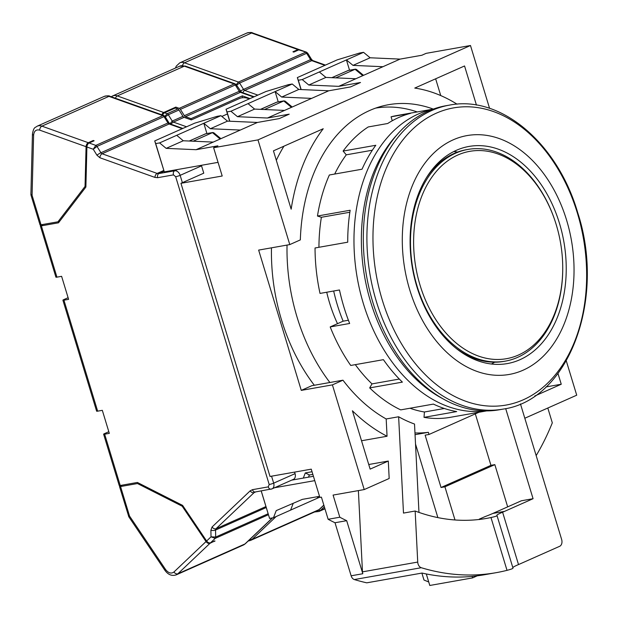<?xml version="1.0" encoding="UTF-8"?>
<svg xmlns="http://www.w3.org/2000/svg" width="618" height="618" viewBox="0 0 618 618"><rect width="100%" height="100%" fill="white"/><g stroke="black" fill="none" stroke-linecap="round" stroke-linejoin="round"><path stroke-width="0.93" d="M337.505 323.678A115.203 80.317 -100 0 1 329.595 302.974A115.203 80.317 -100 0 1 326.729 292.229M396.316 135.543A151.588 105.678 80 0 0 370.661 302.001A151.588 105.678 80 0 0 442.882 398.741M449.301 105.145L445.709 105.778A154.346 107.602 80 0 0 372.77 302.102A154.346 107.602 80 0 0 499.491 409.742L503.083 409.108C569.016 400.055 606.019 298.849 577.737 212.77C557.753 143.561 500.951 94.77 449.301 105.145A154.346 107.602 80 0 0 376.362 301.468A154.346 107.602 80 0 0 503.083 409.108M409.726 289.85A121.267 84.542 80 0 0 523.16 370.174A121.267 84.542 80 0 0 566.606 220.17A121.267 84.542 80 0 0 453.179 139.846A121.267 84.542 80 0 0 409.726 289.85M416.856 286.682A110.243 76.856 -100 0 1 468.962 146.451A110.243 76.856 -100 0 1 559.475 223.337A110.243 76.856 -100 0 1 507.378 363.569A110.243 76.856 -100 0 1 416.856 286.682M453.805 151.526A110.243 76.856 -100 0 1 457.505 152.082M494.678 362.202A110.243 76.856 -100 0 1 491.403 364.002M456.246 348.428A107.486 74.94 80 0 0 503.778 361.406L505.339 361.128A107.486 74.94 80 0 0 517.621 357.358A107.486 74.94 80 0 0 562.735 267.254L562.728 266.737A105.284 73.403 80 0 0 554.176 218.409A105.284 73.403 80 0 0 457.791 155.025A105.284 73.403 80 0 0 420.07 285.253A105.284 73.403 80 0 0 518.548 354.995A105.284 73.403 80 0 0 562.728 266.737M471.179 357.15A98.115 68.405 -100 0 1 469.657 357.181M554.176 218.409L554.006 217.915A107.486 74.94 80 0 0 467.888 149.44A107.486 74.94 80 0 0 455.597 153.202A107.486 74.94 80 0 0 414.686 277.335A107.486 74.94 80 0 0 505.339 361.128M467.888 149.44L466.327 149.718A107.486 74.94 80 0 0 454.045 153.48A107.486 74.94 80 0 0 426.126 178.208M435.721 165.392A98.115 68.405 -100 0 1 437.165 164.89M287.038 245.068A164.264 114.523 80 0 0 297.088 317.212A164.264 114.523 80 0 0 329.888 382.503M414.964 432.94A164.264 114.523 80 0 0 428.367 432.322L415.049 434.678M314.323 385.253A164.264 114.523 -100 0 1 281.522 319.962A164.264 114.523 -100 0 1 271.472 247.826M417.258 111.935A164.264 114.523 80 0 0 375.613 108.111M428.367 432.322L429.023 434.469L478.927 412.26M429.023 434.469L425.13 435.157L441.036 487.502L490.947 465.331L475.327 413.905M177.52 169.533L174.67 170.8L158.872 173.588A3.306 2.302 80 0 0 157.69 177.683L173.488 174.886A3.306 2.302 -100 0 1 174.67 170.8A5.516 3.893 66.1 0 1 180.155 175.342L201.545 165.84L203.77 173.171L180.95 183.307L270.02 476.455L311.263 469.155L319.854 497.42L321.414 497.142L328.135 519.282A264.589 184.458 80 0 0 335.01 522.743L351.132 575.798L362.805 573.736A5.516 3.839 -100 0 1 362.472 571.851L358.378 490.607M415.52 444.025L437.876 517.606M472.144 576.401L472.6 577.9L429.796 585.47L426.296 573.952M441.036 487.502L444.921 486.814L454.995 519.97M433.303 109.085A165.369 115.288 80 0 0 388.537 104.705A165.369 115.288 80 0 0 300.333 239.9L289.78 244.589L257.976 139.892L213.612 147.741L222.202 176.006L180.95 183.307M489.564 108.335L470.476 45.508L426.111 53.357L421.839 55.257L400.047 59.112L338.718 86.35L360.51 82.495L350.53 86.929L328.737 90.784L267.409 118.023L289.201 114.168L279.22 118.602L257.428 122.457L196.099 149.695L217.891 145.84L213.612 147.741M524.813 418.239L576.718 395.188L566.297 360.897M536.169 455.605A264.589 184.458 80 0 0 552.314 422.836L547.811 408.027M289.78 244.589L258.648 250.097L301.275 390.383L332.407 384.875L364.218 489.572L333.087 495.08L339.807 517.22L328.135 519.282M507.672 506.86L494.84 464.643L490.947 465.331M505.694 408.598L533.071 498.703L521.399 500.765L492.878 513.434A259.073 180.618 -100 0 1 485.153 516.571L479.29 519.12L479.514 519.553M494.84 464.643L444.921 486.814M512.832 567.726C512.739 567.27 514.632 566.219 518.51 564.566A314.199 219.05 80 0 0 520.456 563.716L559.676 546.297A5.516 3.839 80 0 0 561.646 539.475L520.456 403.902M472.6 577.9L477.243 575.837M257.976 139.892L470.476 45.508M323.222 128.737L273.442 150.846L291.163 209.185A181.901 126.814 -100 0 1 323.222 128.737M476.439 105.075L464.551 65.964L414.771 88.073A181.901 126.814 -100 0 1 457.034 104.172M301.275 390.383L311.827 385.702L342.959 380.194A165.369 115.288 80 0 0 386.18 418.965L387.053 436.246A181.901 126.814 -100 0 1 352.414 410.777L370.143 469.116L388.297 461.051L389.178 478.486L364.218 489.572M557.992 373.511L561.252 384.234L534.809 395.976M386.18 418.965L398.633 416.764L403.484 513.087L415.157 511.024L417.729 562.071A5.516 3.839 80 0 0 421.267 567.718A314.199 219.05 80 0 0 496.215 572.662L484.535 574.725A314.199 219.05 -100 0 1 422.024 573.056L366.768 582.828A314.199 219.05 -100 0 1 354.338 579.56A5.516 3.839 -100 0 1 351.132 575.798M339.807 517.22A264.589 184.458 80 0 0 346.683 520.68L335.01 522.743M346.683 520.68L362.805 573.736M332.407 384.875L342.959 380.194M533.071 498.703L504.551 511.372L492.878 513.434M496.215 572.662A314.199 219.05 80 0 0 507.023 570.344L490.978 517.529C495.064 516.625 497.081 515.976 497.026 515.582L496.895 515.265C496.818 514.871 498.718 513.852 502.604 512.214A259.073 180.618 80 0 0 504.551 511.372M421.878 573.079L423.987 580.032L428.737 581.986M257.428 122.457L227.501 121.128L220.92 115.674L217.026 116.362L194.662 123.183L154.724 140.919L164.295 171.874L218.054 162.356M164.295 171.874L155.705 143.6L159.599 142.912L166.172 148.366L196.099 149.695M213.21 142.094L183.291 140.765L166.172 148.366M227.501 121.128L210.383 128.729L240.309 130.058M229.842 121.236L227.015 111.928L230.908 111.24L237.482 116.694L267.409 118.023M284.519 110.421L254.601 109.092L237.482 116.694M328.737 90.784L298.811 89.456L281.692 97.057L311.619 98.386M298.811 89.456L292.229 84.002L288.343 84.689L265.972 91.51L226.034 109.247L227.015 111.928M301.151 89.564L298.324 80.255L302.217 79.567L308.791 85.021L338.718 86.35M355.829 78.749L325.91 77.42L308.791 85.021M400.047 59.112L370.12 57.783L353.002 65.384L382.928 66.713M370.12 57.783L363.538 52.329L359.653 53.017L337.281 59.838L297.343 77.574L298.324 80.255M276.316 160.294A181.901 126.814 -100 0 1 283.94 146.18M440.742 95.574L435.644 78.795M418.965 512.407L414.516 424.033A165.369 115.288 80 0 1 398.633 416.764M546.018 386.93L561.252 384.234M319.521 496.339L302.341 499.375L276.231 510.615L273.473 517.722L269.579 518.409L261.229 490.916M291.673 480.14L313.434 476.293M314.755 480.634L273.125 487.996M361.522 440.765L387.053 436.246M388.297 461.051L368.737 464.512M325.91 77.42L319.328 71.966L302.217 79.567M349.549 70.213L346.428 59.931L353.002 65.384M254.601 109.092L248.019 103.639L230.908 111.24M278.239 101.885L275.118 91.603L281.692 97.057M183.291 140.765L176.709 135.311L159.599 142.912M206.93 133.558L203.809 123.276L210.383 128.729M154.724 140.919L155.705 143.6M220.92 115.674L176.709 135.311M226.034 109.247L229.68 121.228M292.229 84.002L248.019 103.639M297.343 77.574L300.989 89.556M363.538 52.329L319.328 71.966M512.979 568.089L497.026 515.605L512.979 568.104C513.064 568.537 511.078 569.286 507.023 570.344M318.278 496.555L317.683 498.085L317.273 496.733M273.473 517.722L290.584 510.12L293.233 503.291M261.182 490.924L269.579 518.409M490.978 517.529A259.073 180.618 -100 0 1 486.605 518.386A259.073 180.618 -100 0 1 415.157 511.024M290.584 510.12L319.776 497.158M89.123 142.997A3.306 1.939 109.6 0 0 86.906 146.991L93.256 149.255L95.821 145.392L89.123 142.997L94.114 140.78L93.279 140.487L88.281 142.704A3.306 1.939 109.6 0 0 86.064 146.69L85.045 186.435L85.902 186.049M93.256 141.167L93.279 140.487M122.349 485.115L120.356 486.003A3.306 0.402 -16.9 0 0 119.529 486.551A3.306 0.402 -16.9 0 0 120.556 486.536L137.482 483.539L182.202 506.212L206.033 541.553A3.306 2.271 46.5 0 0 209.996 543.307L214.84 540.866M214.987 541.09L210.576 542.759L215.219 538.363L211.016 536.833L206.621 541.005A3.306 2.271 46.5 0 0 210.576 542.759M193.14 141.205L212.445 132.631L220.139 139.019M137.482 483.539L138.571 483.06M182.936 505.887L182.202 506.212M85.045 186.435L57.961 221.808L41.035 224.797A3.306 0.402 163.1 0 1 40.008 224.813L31 195.164L30.9 194.438L32.074 195.311C30.738 195.296 30.653 195.041 31.812 194.546M59.946 220.927L57.961 221.808M104.651 434.191A3.306 0.402 163.1 0 1 103.623 434.199L119.212 485.501A3.306 0.402 -16.9 0 0 120.232 485.493L104.651 434.191L109.316 433.365L102.318 410.329L97.652 411.155L63.932 300.178L68.606 299.351L61.607 276.323L56.933 277.15L41.352 225.848A3.306 0.402 163.1 0 1 40.325 225.856A3.306 0.402 163.1 0 1 41.151 225.307L43.144 224.427M41.352 225.848L58.494 222.812L85.879 187.053L86.906 146.991M164.079 171.279L158.872 173.588A5.516 3.893 66.1 0 1 157.15 173.419L102.101 153.766A2.202 1.56 66.1 0 1 100.927 152.746A3.306 0.448 148.2 0 0 96.949 155.211L93.256 149.255L96.995 146.412L164.025 116.64L167.957 122.974A2.202 1.56 -113.9 0 0 169.131 123.994L182.271 128.683M268.019 513.805L215.682 537.05L211.016 536.833L210.9 530.252A3.306 1.205 -1 0 0 215.558 530.043A2.202 1.56 66.1 0 1 216.03 528.73L254.122 492.6A3.306 2.271 -133.5 0 1 250.166 490.846L212.067 526.984A3.306 2.271 46.5 0 0 216.03 528.73L265.833 506.613M206.621 541.005L182.596 505.377L137.381 482.457L120.232 485.493M129.386 515.713C128.227 516.208 128.274 516.316 129.517 516.03C128.552 516.903 128.637 517.073 129.78 516.54M303.307 478.085L305.307 472.932L309.371 474.956M220.904 138.679L213.797 132.777L212.808 132.515L205.439 133.867L189.309 141.035M56.933 277.15A3.306 0.402 163.1 0 1 55.914 277.158L40.325 225.856M68.104 297.706L63.739 299.645A3.306 0.402 163.1 0 0 62.905 300.194L96.624 411.171A3.306 0.402 163.1 0 0 97.652 411.155M63.932 300.178A3.306 0.402 163.1 0 1 62.905 300.194M108.814 431.712L104.45 433.651A3.306 0.402 163.1 0 0 103.623 434.199M294.593 472.106L295.064 473.643L273.674 483.145A5.516 3.893 66.1 0 1 272.013 488.869A5.516 3.893 66.1 0 1 271.372 489.07A3.306 2.302 -100 0 1 270.993 489.186A3.306 2.302 -100 0 1 268.274 486.876L252.476 489.672A3.306 2.302 80 0 0 255.195 491.982L272.013 488.869L293.411 479.367A5.516 3.893 -113.9 0 0 295.064 473.643M201.545 165.84A5.516 3.893 -113.9 0 0 201.36 165.315M41.035 224.797L32.074 195.311L33.611 135.11A3.306 1.306 -178.5 0 1 32.445 134.075C33.743 126.574 35.265 127.864 37.165 126.188A11.024 7.787 66.1 0 1 41.893 126.142L108.93 96.369A3.306 1.939 109.6 0 1 109.958 96.292L163.847 115.527L165.068 116.516L164.025 116.64A2.202 1.56 -113.9 0 0 162.851 115.62L163.924 115.558M250.012 98.594L242.38 95.867L191.039 118.671L185.516 116.702L240.425 92.314A3.306 1.939 109.6 0 1 241.46 92.237L236.362 84.836L235.319 84.96L239.251 91.294A2.202 1.56 -113.9 0 0 240.425 92.314L253.581 97.011M185.516 116.702A2.202 1.56 66.1 0 1 184.342 115.682L180.41 109.347A2.202 1.56 -113.9 0 0 179.243 108.328L175.821 107.107L163.693 112.491L117.304 95.929L184.342 66.157A11.024 7.787 -113.9 0 0 179.606 66.203L185.369 66.08A3.306 1.939 109.6 0 0 184.342 66.157L234.145 83.94L235.211 83.878M186.551 126.783L173.411 122.094L184.11 117.343L191.294 119.907L239.784 98.37A5.516 2.178 -178.5 0 1 247.555 98.285L249.301 98.911M227.463 113.944L221.839 116.439M184.11 117.343A2.202 1.56 66.1 0 1 182.936 116.323L179.004 109.989A2.202 1.56 -113.9 0 0 177.829 108.969L175.234 108.042L164.535 112.793A3.306 1.939 109.6 0 0 162.658 115.102M169.973 123.824L172.237 121.074A2.202 1.56 66.1 0 0 173.411 122.094L170.668 124.094M229.139 121.205L229.61 120.997M191.008 119.807L191.039 118.671M242.333 97.752L242.38 95.867M163.693 112.491A3.306 1.939 109.6 0 0 161.816 114.801M292.214 107.007L285.107 101.105L283.755 100.958L291.449 107.347M182.936 116.323L172.237 121.074L168.305 114.739L165.276 116.848M164.929 116.308L167.13 113.72L164.535 112.793M264.45 109.533L283.755 100.958L276.748 102.194A3.306 2.302 80 0 1 277.127 102.078L284.118 100.842M175.821 107.107L175.79 108.243M432.955 109.216A153.241 106.837 80 0 0 418.27 114.029A153.241 106.837 80 0 0 359.483 288.977A153.241 106.837 80 0 0 486.335 410.893M333.666 291.001A133.395 93.001 80 0 0 343.137 321.175L330.197 326.922L349.657 323.477A153.241 106.837 -100 0 1 339.475 289.973L320.024 293.419A153.241 106.837 80 0 1 315.041 247.98L347.725 242.194A153.241 106.837 -100 0 1 350.159 210.244L317.467 216.03A153.241 106.837 80 0 1 329.355 174.994L362.04 169.208A153.241 106.837 -100 0 1 375.798 145.276L343.114 151.062A153.241 106.837 80 0 1 368.243 126.945L387.695 123.507A153.241 106.837 -100 0 1 398.811 117.466A153.241 106.837 -100 0 1 410.514 113.372L391.063 116.81L392.26 120.749M330.197 326.922A153.241 106.837 80 0 0 350.73 365.454L383.415 359.668A153.241 106.837 -100 0 0 402.38 382.125L369.688 387.903A153.241 106.837 80 0 0 400.719 409.881L433.403 404.095A153.241 106.837 -100 0 0 456.702 411.573L424.018 417.351A153.241 106.837 80 0 0 450.267 417.335L486.66 410.893M369.688 387.903L371.997 383.894A147.725 102.99 80 0 1 355.311 364.643M317.467 216.03L321.375 217.281A147.725 102.99 80 0 0 318.942 247.285M343.114 151.062L346.289 154.824A147.725 102.99 80 0 0 334.709 174.044M433.264 109.1L396.872 115.543A153.241 106.837 80 0 0 391.063 116.81M424.018 417.351L424.427 411.997A147.725 102.99 80 0 1 409.997 408.235M444.311 408.475L424.427 411.997M399.321 379.058L371.997 383.894M348.405 320.24L343.137 321.175M321.375 217.281L349.85 212.244M346.289 154.824L372.36 150.213M299.359 49.741A3.306 1.939 109.6 0 0 298.965 49.502A3.306 1.939 109.6 0 0 297.938 49.579L292.94 51.796L293.782 52.097L298.772 49.88L306.543 52.213M335.759 77.86L355.064 69.286L362.758 75.666M257.861 95.11L244.72 90.421A2.202 1.56 66.1 0 1 243.546 89.401L239.614 83.067L306.644 53.295L307.687 53.171L311.549 59.398A3.306 0.448 148.2 0 0 310.576 59.629A2.202 1.56 -113.9 0 0 311.75 60.649L324.89 65.338M307.687 53.171L306.466 52.182L299.807 49.803A3.306 1.939 109.6 0 0 298.772 49.88M363.523 75.334L356.416 69.432L355.427 69.17L348.058 70.522L331.928 77.69M236.231 84.651L238.44 82.047L184.512 62.797L251.549 33.017A3.306 1.939 -70.4 0 1 252.577 32.939C251.889 32.29 249.966 32.337 246.814 33.071L179.784 62.843A11.024 7.787 66.1 0 1 184.512 62.797A3.306 1.939 -70.4 0 0 182.48 65.585M240.363 91.263A3.306 0.448 -31.8 0 1 243.546 89.401L310.576 59.629L306.644 53.295A2.202 1.56 -113.9 0 0 305.47 52.275L238.44 82.047A2.202 1.56 -113.9 0 1 239.614 83.067L236.578 85.184M577.397 213.14A150.877 105.184 -100 0 1 523.338 399.769A150.877 105.184 -100 0 1 382.218 299.83A150.877 105.184 -100 0 1 436.277 113.202A150.877 105.184 -100 0 1 577.397 213.14M502.604 512.214L518.51 564.566M417.729 562.071L362.472 571.851M354.338 579.56L421.267 567.718M205.052 133.99A3.306 2.333 66.1 0 1 205.439 133.867A3.306 2.302 80 0 1 205.817 133.751L189.201 141.028M165.068 116.516L168.93 122.743A3.306 0.448 148.2 0 0 167.957 122.974L100.927 152.746L96.995 146.412A2.202 1.56 66.1 0 0 95.821 145.392L162.851 115.62L108.93 96.369A11.024 7.787 -113.9 0 0 104.195 96.416L37.165 126.188M268.312 514.779L215.219 538.363A2.202 1.56 66.1 0 0 215.682 537.05L215.558 530.043L266.126 507.579M308.513 477.166L309.348 475.01M212.067 526.984L210.9 530.252M255.728 491.889L254.122 492.6A5.516 3.893 66.1 0 1 254.925 492.059A5.516 3.893 66.1 0 1 255.087 491.998M252.476 489.672L250.166 490.846M209.996 543.307L177.891 573.759A3.306 2.271 -133.5 0 1 173.936 572.005C171.209 573.937 168.436 573.118 165.609 569.564A3.306 0.572 146 0 0 165.006 570.46C168.258 574.833 172.02 576.293 176.3 574.833L243.33 545.053A11.024 7.787 -113.9 0 0 244.921 543.987L177.891 573.759A11.024 7.787 66.1 0 1 176.3 574.833M165.609 569.564L129.517 516.03L120.556 486.536M206.033 541.553L173.936 572.005M33.611 135.11C34.098 130.97 36.122 129.309 39.676 130.128L86.064 146.69M88.281 142.704L41.893 126.142A3.306 1.939 109.6 0 0 39.676 130.128M168.93 122.743L170.166 123.917A3.306 1.939 109.6 0 0 169.131 123.994L102.101 153.766A3.306 1.939 109.6 0 0 99.884 157.752L154.933 177.405A3.306 1.939 -70.4 0 1 157.15 173.419L163.824 170.46M96.949 155.211L99.884 157.752M154.933 177.405L157.69 177.683M305.307 472.932L312.051 471.743M173.488 174.886L175.674 176.709L269.193 484.512L268.274 486.876M269.193 484.512A3.306 0.402 -16.9 0 0 273.674 483.145L271.557 476.177M182.38 182.673L180.155 175.342A3.306 0.402 163.1 0 1 175.674 176.709M272.414 517.907L244.921 543.987A3.306 2.271 -133.5 0 0 245.377 543.685L243.33 545.053M323.863 505.207L319.529 509.317A3.306 2.271 -133.5 0 1 319.073 509.618L252.044 539.39L276.138 516.54M319.529 509.317L317.474 510.692A11.024 7.787 -113.9 0 0 319.073 509.618L323.832 505.107M240.224 91.062A3.306 0.448 148.2 0 0 239.251 91.294L184.342 115.682M180.41 109.347L235.319 84.96A2.202 1.56 -113.9 0 0 234.145 83.94L179.243 108.328M248.15 541.059L250.444 540.464A11.024 7.787 66.1 0 0 252.044 539.39A3.306 2.271 -133.5 0 1 250.02 539.282M111.248 96.748L112.576 95.975A11.024 7.787 66.1 0 1 117.304 95.929A3.306 1.939 109.6 0 0 115.427 98.239M177.829 108.969L167.13 113.72A2.202 1.56 66.1 0 1 168.305 114.739L179.004 109.989M277.127 102.078L276.362 102.318A3.306 2.333 66.1 0 1 276.748 102.194L260.618 109.363M347.671 70.645A3.306 2.333 66.1 0 1 348.058 70.522A3.306 2.302 80 0 1 348.436 70.406L331.82 77.683M311.549 59.398L312.785 60.572A3.306 1.939 109.6 0 0 311.75 60.649L244.72 90.421A3.306 1.939 -70.4 0 0 242.843 92.731M297.938 49.579L251.549 33.017A11.024 7.787 -113.9 0 0 246.814 33.071M324.852 508.483L320.51 510.414A11.024 7.787 66.1 0 1 318.919 511.48L324.952 508.799M318.34 510.236A3.306 2.271 46.5 0 0 320.51 510.414L324.342 506.783M165.006 570.46L128.822 516.795L119.529 486.551M312.855 474.385L308.977 475.072M205.817 133.751L212.808 132.515M32.445 134.075L30.9 194.431M272.584 517.876L245.377 543.685M109.958 96.292C109.27 95.635 107.347 95.682 104.195 96.416M170.166 123.917L182.828 128.436M241.46 92.237L254.137 96.763M185.369 66.08L235.134 83.847L236.362 84.836M250.444 540.464L317.474 510.692M112.576 95.975L179.606 66.203M260.51 109.355L276.362 102.318M355.427 69.17L348.436 70.406M312.785 60.572L325.447 65.091M252.577 32.939L298.965 49.502M179.784 62.843L176.254 66.126L175.466 68.042M314.562 511.982L318.919 511.48"/></g></svg>
